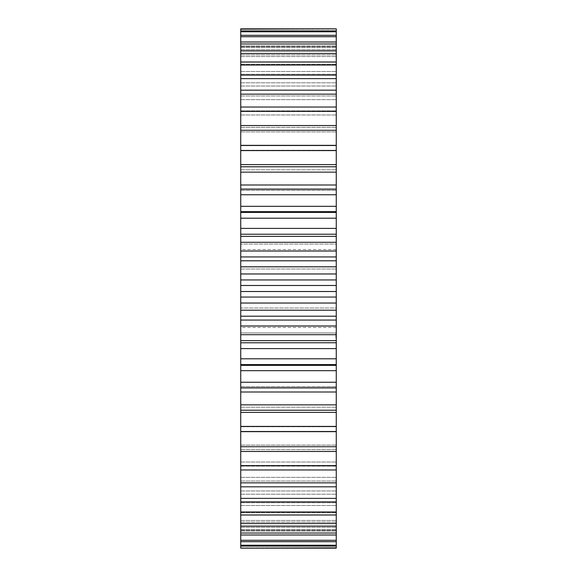 <?xml version="1.0" encoding="UTF-8"?>
<svg xmlns="http://www.w3.org/2000/svg" width="577" height="577" viewBox="0 0 577 577"><rect width="100%" height="100%" fill="white"/><g stroke="black" fill="none" stroke-linecap="round" stroke-linejoin="round"><path stroke-width="0.43" stroke-dasharray="2.88 2.16" d="M240.739 342.788L240.739 28.85L240.739 45.893L240.739 28.85L336.261 28.85L336.261 150.215L336.261 145.339L240.739 145.339L240.739 150.215L240.739 145.498L336.261 145.498L336.261 234.212L240.739 234.212L336.261 234.212L336.261 342.788L240.739 342.788L336.261 342.788L336.261 365.349L240.739 365.349L240.739 342.788L336.261 342.788M240.739 387.859L240.739 365.017L336.261 365.017L336.261 364.592L336.261 431.661L336.261 426.785L336.261 431.502L240.739 431.502L240.739 386.561L240.739 387.859L336.261 387.859M240.739 451.474L240.739 431.661L336.261 431.661L336.261 548.15L336.261 531.107L336.261 548.15L240.739 548.15L240.739 445.112L240.739 451.474L336.261 451.474M240.739 212.408L240.739 211.983L240.739 212.408L336.261 212.408M240.739 189.141L240.739 190.439L240.739 189.141L336.261 189.141M240.739 30.913L240.739 47.278L240.739 30.913L336.261 30.913M240.739 35.312L240.739 50.848L240.739 35.312L336.261 35.312M240.739 41.998L240.739 56.568L240.739 41.998L336.261 41.998M240.739 50.92L240.739 64.386L240.739 50.92L336.261 50.92M240.739 61.999L240.739 74.238L240.739 61.999L336.261 61.999M240.739 75.118L240.739 86.023L240.739 75.118L336.261 75.118M240.739 90.178L240.739 99.648L240.739 90.178L336.261 90.178M240.739 107.033L240.739 114.982L240.739 107.033L336.261 107.033M240.739 125.526L240.739 131.888L240.739 125.526L336.261 125.526M240.739 166.767L240.739 169.789L240.739 166.767L336.261 166.767M240.739 211.651L336.261 211.983L240.739 211.651M240.739 332.943L240.739 307.981L240.739 332.943L240.739 327.476L240.739 332.943L336.261 332.943L336.261 307.981L336.261 332.943L336.261 327.476L336.261 332.943L240.739 332.943M240.739 307.981L240.739 244.057L240.739 307.981L336.261 307.981L336.261 244.057L336.261 307.981L240.739 307.981M240.739 244.057L240.739 249.524L240.739 244.057L336.261 244.057L336.261 249.524L336.261 244.057L240.739 244.057M336.261 337.696L336.261 337.314L335.879 337.696L335.879 334.025L335.879 337.79L336.261 337.696M336.261 337.819L335.879 337.819M336.261 336.997L335.879 336.997L336.261 336.997M336.261 336.6L335.879 336.6L336.261 336.6M336.261 335.684L336.261 336.968L336.261 334.848L336.261 336.968L336.261 335.684L335.879 335.684L335.879 336.91L335.879 335.684M336.261 334.53L336.261 334.155L335.879 334.53L336.261 334.53M336.261 334.061L336.261 333.275L336.261 334.278L336.261 333.275L336.261 334.17L335.879 334.061L335.879 333.275L335.879 334.278L335.879 333.275L335.879 334.278L335.879 333.275L335.879 334.278L335.879 333.297L335.879 334.141L335.879 333.766L336.261 334.061L335.879 334.061L336.261 334.17L336.261 333.275L336.261 334.278L335.879 333.412L335.879 334.17L336.261 334.155L335.879 333.766L336.261 334.054M336.261 333.405L335.879 333.412M336.261 333.672L336.261 334.256L336.261 333.297L336.261 334.256L335.879 333.672L335.879 334.278L335.879 333.297L335.879 334.256L336.261 333.679M336.261 336.968L336.261 334.999L336.261 336.968L335.879 336.968L335.879 334.876L335.879 336.968L335.879 334.876L335.879 336.968L335.879 334.876L335.879 336.968L335.879 334.876L335.879 336.968L335.879 334.999L335.879 336.968L336.261 336.968L335.879 336.968M336.261 336.038L336.261 334.876L335.879 336.853L335.879 334.667L335.879 336.038L336.261 336.038L335.879 336.038M336.261 336.737L335.879 336.752L336.261 336.737M336.261 335.259L336.261 336.86L336.261 334.934L335.879 335.287L336.261 334.667L336.261 335.929L336.261 334.783L335.879 335.259M336.261 335.634L335.879 335.634M336.261 334.552L335.879 334.667L336.261 334.552M240.739 190.439L336.261 190.439L240.739 190.439M240.739 386.561L336.261 386.561L240.739 386.561M240.739 169.789L336.261 169.789L240.739 169.789M240.739 407.211L336.261 407.211L240.739 407.211M240.739 150.215L336.261 150.215L240.739 150.215M240.739 426.785L336.261 426.785L240.739 426.785M240.739 131.888L336.261 131.888L240.739 131.888M240.739 445.112L336.261 445.112L240.739 445.112M240.739 127.366L336.261 127.366L240.739 127.366M240.739 449.634L336.261 449.634L240.739 449.634M240.739 114.982L336.261 114.982L240.739 114.982M240.739 462.018L336.261 462.018L240.739 462.018M240.739 110.856L336.261 110.856L240.739 110.856M240.739 466.144L336.261 466.144L240.739 466.144M240.739 99.648L336.261 99.648L240.739 99.648M240.739 477.352L336.261 477.352L240.739 477.352M240.739 95.948L336.261 95.948L240.739 95.948M240.739 481.052L336.261 481.052L240.739 481.052M240.739 86.023L336.261 86.023L240.739 86.023M240.739 490.977L336.261 490.977L240.739 490.977M240.739 82.792L336.261 82.792L240.739 82.792M240.739 494.208L336.261 494.208L240.739 494.208M240.739 74.238L336.261 74.238L240.739 74.238M240.739 502.762L336.261 502.762L240.739 502.762M240.739 71.49L336.261 71.49L240.739 71.49M240.739 505.51L336.261 505.51L240.739 505.51M240.739 64.386L336.261 64.386L240.739 64.386M240.739 512.614L336.261 512.614L240.739 512.614M240.739 62.157L336.261 62.157L240.739 62.157M240.739 514.843L336.261 514.843L240.739 514.843M240.739 56.568L336.261 56.568L240.739 56.568M240.739 520.432L336.261 520.432L240.739 520.432M240.739 54.88L336.261 54.88L240.739 54.88M240.739 522.12L336.261 522.12L240.739 522.12M240.739 50.848L336.261 50.848L240.739 50.848M240.739 526.152L336.261 526.152L240.739 526.152M240.739 49.709L336.261 49.709L240.739 49.709M240.739 527.291L336.261 527.291L240.739 527.291M240.739 47.278L336.261 47.278L240.739 47.278M240.739 529.722L336.261 529.722L240.739 529.722M240.739 46.708L336.261 46.708L240.739 46.708M240.739 530.292L336.261 530.292L240.739 530.292M240.739 45.893L336.261 45.893L240.739 45.893M240.739 531.107L336.261 531.107L240.739 531.107M240.739 29.138L336.261 29.138M240.739 547.861L336.261 547.861M240.739 546.087L336.261 546.087M240.739 31.771L336.261 31.771M240.739 545.229L336.261 545.229M240.739 541.688L336.261 541.688M240.739 36.733L336.261 36.733M240.739 540.267L336.261 540.267M240.739 535.002L336.261 535.002M240.739 43.975L336.261 43.975M240.739 533.025L336.261 533.025M240.739 526.08L336.261 526.08M240.739 53.43L336.261 53.43M240.739 523.57L336.261 523.57M240.739 515.001L336.261 515.001M240.739 65.013L336.261 65.013M240.739 511.987L336.261 511.987M240.739 501.882L336.261 501.882M240.739 78.623L336.261 78.623M240.739 498.377L336.261 498.377M240.739 486.822L336.261 486.822M240.739 94.13L336.261 94.13M240.739 482.87L336.261 482.87M240.739 469.966L336.261 469.966M240.739 111.404L336.261 111.404M240.739 465.596L336.261 465.596M240.739 130.279L336.261 130.279M240.739 446.721L336.261 446.721M240.739 150.583L336.261 150.583M240.739 426.417L336.261 426.417M240.739 164.604L336.261 164.604M240.739 412.396L336.261 412.396M240.739 410.233L336.261 410.233M240.739 172.134L336.261 172.134M240.739 404.866L336.261 404.866M240.739 184.993L336.261 184.993M240.739 392.007L336.261 392.007M240.739 194.745L336.261 194.745M240.739 382.255L336.261 382.255M240.739 206.321L336.261 206.321M240.739 370.679L336.261 370.679M240.739 211.983L336.261 211.983M240.739 365.017L336.261 365.017M240.739 364.592L336.261 364.592M240.739 218.207L336.261 218.207M240.739 358.793L336.261 358.793M240.739 228.398L336.261 228.398M240.739 348.602L336.261 348.602M240.739 234.212L336.261 234.212M240.739 236.368L336.261 236.368M240.739 340.632L336.261 340.632M240.739 242.297L336.261 242.297M240.739 334.703L336.261 334.703M240.739 251.009L336.261 251.009M240.739 325.991L336.261 325.991M240.739 256.938L336.261 256.938M240.739 320.062L336.261 320.062M240.739 260.797L336.261 260.797M240.739 316.203L336.261 316.203M240.739 266.812L336.261 266.812M240.739 310.188L336.261 310.188M240.739 273.967L336.261 273.967M240.739 303.033L336.261 303.033M240.739 279.946L336.261 279.946M240.739 297.054L336.261 297.054M240.739 285.478L336.261 285.478M240.739 291.522L336.261 291.522M240.739 269.019L336.261 269.019L240.739 269.019M336.261 337.314L335.879 337.314L336.261 337.314M336.261 337.783L335.879 337.783L336.261 337.79M336.261 336.268L335.879 336.268L335.879 335.562L335.879 336.586L336.261 336.29M336.261 335.922L335.879 335.922M336.261 335.583L335.879 335.605M336.261 335.251L335.879 335.251L336.261 335.237M336.261 335.093L335.879 335.093L335.879 335.807L336.261 335.1M336.261 334.848L335.879 334.848L336.261 334.848M336.261 334.025L335.879 334.011M336.261 333.867L335.879 333.852M336.261 333.275L335.879 333.275L336.261 333.304M336.261 333.355L335.879 333.369M336.261 334.213L335.879 334.242M336.261 334.278L335.879 334.256M336.261 333.657L335.879 333.665M336.261 333.434L335.879 333.434M336.261 334.191L335.879 334.191L336.261 334.206M336.261 336.679L335.879 336.679M336.261 336.074L335.879 336.074M336.261 336.723L335.879 336.723M336.261 336.564L335.879 336.586M336.261 336.521L335.879 336.521L336.261 336.55M336.261 335.324L335.879 335.324M336.261 335.122L335.879 335.122M336.261 334.876L335.879 334.876M336.261 336.232L335.879 336.232M336.261 335.771L335.879 335.771L336.261 335.785M336.261 335.15L335.879 335.15M336.261 336.853L335.879 336.86M336.261 334.097L335.879 334.097L336.261 333.607L335.879 334.069L336.261 334.069M336.261 333.564L335.879 333.571M336.261 333.715L335.879 333.737M336.261 336.91L335.879 336.91L336.261 336.91M336.261 336.427L335.879 336.427L336.261 336.427M336.261 335.396L335.879 335.396M336.261 335.338L335.879 335.338L336.261 335.352M336.261 335.403L335.879 335.403M336.261 335.208L335.879 335.208L336.261 335.208M336.261 334.934L335.879 334.934L336.261 334.934M336.261 335.468L335.879 335.468M336.261 334.667L335.879 334.667L336.261 334.667M336.261 334.783L335.879 334.783L336.261 334.783M336.261 336.788L335.879 336.788L336.261 336.788M336.261 335.562L335.879 335.562L336.261 335.562M336.261 334.17L335.879 334.148M336.261 335.807L335.879 335.807L336.261 335.807M336.261 333.816L335.879 333.823M336.261 333.463L335.879 333.463L336.261 333.484M336.261 333.917L335.879 333.888M336.261 334.126L335.879 334.126L336.261 334.112M336.261 333.549L335.879 333.528L336.261 333.549M336.261 333.968L335.879 333.968L336.261 333.968M336.261 333.751L335.879 333.751L336.261 333.744M336.261 333.311L335.879 333.311M336.261 333.78L335.879 333.78M336.261 333.492L335.879 333.492L336.261 333.492M336.261 333.607L335.879 333.607L336.261 333.607M336.261 333.946L335.879 333.946L336.261 333.946M336.261 189.09L240.739 189.09M336.261 387.91L240.739 387.91M336.261 249.524L240.739 249.524M336.261 327.476L240.739 327.476"/><path stroke-width="0.87" d="M240.739 29.138L336.261 28.85L240.739 28.85L240.739 285.478L336.261 285.478L336.261 548.15L240.739 548.15L336.261 547.861M240.739 285.478L240.739 291.522L336.261 291.522M240.739 279.946L336.261 279.946L336.261 285.478M240.739 291.522L240.739 297.054L336.261 297.054M240.739 297.054L240.739 547.861M240.739 342.788L336.261 342.76M240.739 234.212L336.261 234.212L336.261 279.946M336.261 29.138L336.261 234.212M240.739 273.967L336.261 273.967M240.739 303.033L336.261 303.033M240.739 266.812L336.261 266.812M240.739 310.188L336.261 310.188M240.739 260.797L336.261 260.797M240.739 316.203L336.261 316.203M240.739 256.938L336.261 256.938M240.739 320.062L336.261 320.062M240.739 251.009L336.261 251.009M240.739 325.991L336.261 325.991M240.739 242.297L336.261 242.297M240.739 334.703L336.261 334.703M240.739 236.368L336.261 236.368M240.739 340.632L336.261 340.632M240.739 228.398L336.261 228.398M240.739 348.602L336.261 348.602M240.739 218.207L336.261 218.207M240.739 358.793L336.261 358.793M240.739 212.408L336.261 212.408M240.739 364.592L336.261 364.592M240.739 206.321L336.261 206.321M240.739 370.679L336.261 370.679M240.739 194.745L336.261 194.745M240.739 382.255L336.261 382.255M240.739 189.141L336.261 189.141M240.739 387.859L336.261 387.859M240.739 184.993L336.261 184.993M240.739 392.007L336.261 392.007M240.739 172.134L336.261 172.134M240.739 404.866L336.261 404.866M240.739 166.767L336.261 166.767M240.739 410.233L336.261 410.233M240.739 164.604L336.261 164.604M240.739 412.396L336.261 412.396M240.739 150.583L336.261 150.583M240.739 426.417L336.261 426.417M240.739 145.498L336.261 145.498M240.739 431.502L336.261 431.502M240.739 145.339L336.261 145.339M240.739 431.661L336.261 431.661M240.739 130.279L336.261 130.279M240.739 446.721L336.261 446.721M240.739 125.526L336.261 125.526M240.739 451.474L336.261 451.474M240.739 111.404L336.261 111.404M240.739 465.596L336.261 465.596M240.739 107.033L336.261 107.033M240.739 469.966L336.261 469.966M240.739 94.13L336.261 94.13M240.739 482.87L336.261 482.87M240.739 90.178L336.261 90.178M240.739 486.822L336.261 486.822M240.739 78.623L336.261 78.623M240.739 498.377L336.261 498.377M240.739 75.118L336.261 75.118M240.739 501.882L336.261 501.882M240.739 65.013L336.261 65.013M240.739 511.987L336.261 511.987M240.739 61.999L336.261 61.999M240.739 515.001L336.261 515.001M240.739 53.43L336.261 53.43M240.739 523.57L336.261 523.57M240.739 50.92L336.261 50.92M240.739 526.08L336.261 526.08M240.739 43.975L336.261 43.975M240.739 533.025L336.261 533.025M240.739 41.998L336.261 41.998M240.739 535.002L336.261 535.002M240.739 36.733L336.261 36.733M240.739 540.267L336.261 540.267M240.739 35.312L336.261 35.312M240.739 541.688L336.261 541.688M240.739 31.771L336.261 31.771M240.739 545.229L336.261 545.229M240.739 30.913L336.261 30.913M240.739 546.087L336.261 546.087M336.261 211.651L240.739 211.651M336.261 365.349L240.739 365.349M336.261 189.09L240.739 189.09M336.261 387.91L240.739 387.91"/></g></svg>
